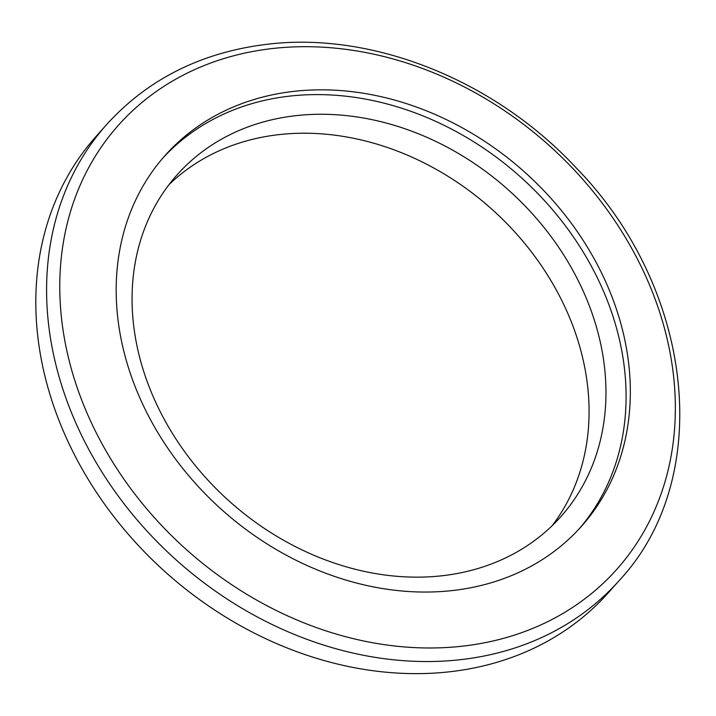 <?xml version="1.0" encoding="UTF-8"?>
<svg xmlns="http://www.w3.org/2000/svg" width="716" height="716" viewBox="0 0 716 716"><rect width="100%" height="100%" fill="white"/><g stroke="black" fill="none" stroke-linecap="round" stroke-linejoin="round"><path stroke-width="1.07" d="M169.012 184.639A256.955 209.027 -138.3 0 1 277.871 134.751A256.955 209.027 -138.3 0 1 539.067 262.307A256.955 209.027 -138.3 0 1 552.125 525.732M443.276 575.619A256.955 209.027 -138.3 0 1 177.729 441.709A256.955 209.027 -138.3 0 1 177.103 174.838A256.955 209.027 -138.3 0 1 294.75 115.795A256.955 209.027 -138.3 0 1 560.288 249.696A256.955 209.027 -138.3 0 1 560.923 516.567A256.955 209.027 -138.3 0 1 443.276 575.619M608.323 592.759A343.018 279.043 -138.3 0 1 451.259 671.59A343.018 279.043 -138.3 0 1 96.776 492.832A343.018 279.043 -138.3 0 1 95.935 136.577L106.702 124.477A343.018 279.043 -138.3 0 0 107.552 480.731A343.018 279.043 -138.3 0 0 462.035 659.499A343.018 279.043 -138.3 0 0 619.089 580.667L608.323 592.759M292.692 91.496A278.784 226.784 -138.3 0 1 580.783 236.772A278.784 226.784 -138.3 0 1 581.473 526.314A278.784 226.784 -138.3 0 1 453.828 590.387A278.784 226.784 -138.3 0 1 165.727 445.101A278.784 226.784 -138.3 0 1 165.038 155.56A278.784 226.784 -138.3 0 1 292.692 91.496M162.944 157.959A278.784 226.784 -138.3 0 1 288.441 96.257A278.784 226.784 -138.3 0 1 575.467 239.941A278.784 226.784 -138.3 0 1 579.333 528.677M271.095 48.688A333.772 271.525 -138.3 0 1 659.857 312.803A333.772 271.525 -138.3 0 1 464.022 645.993A333.772 271.525 -138.3 0 1 75.261 381.87A333.772 271.525 -138.3 0 1 271.095 48.688M619.089 580.667C715.338 477.84 694.287 288.253 575.745 167.401C494.076 79.798 371.676 30.958 265.905 44.419C200.865 52.599 147.791 79.279 106.702 124.477"/></g></svg>
